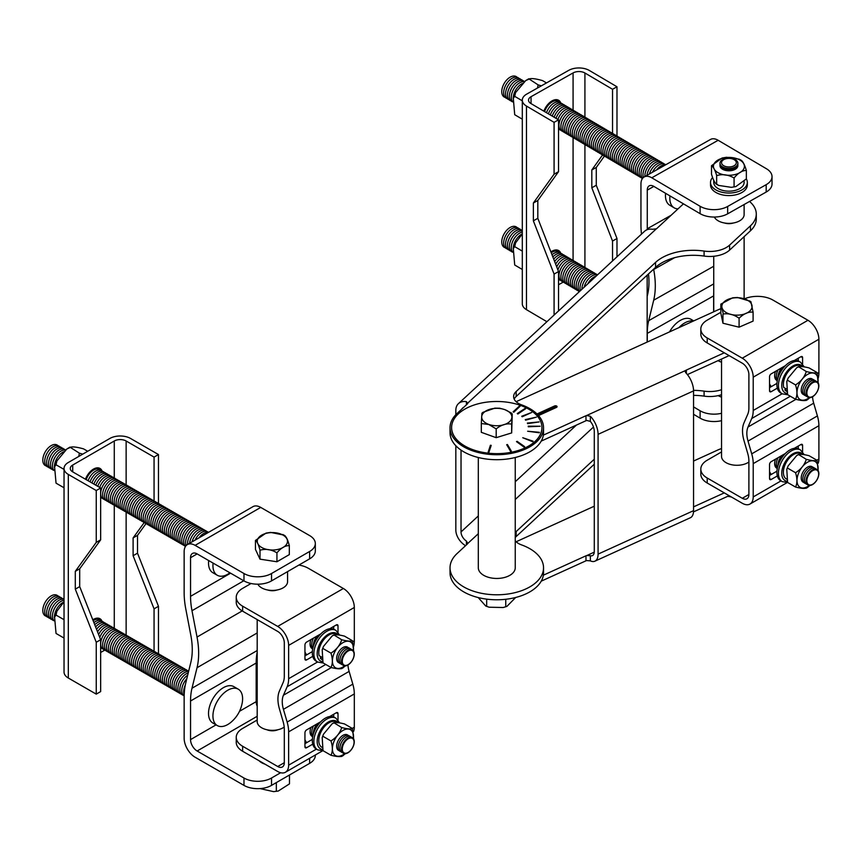 <?xml version="1.0" encoding="UTF-8"?>
<svg xmlns="http://www.w3.org/2000/svg" width="862" height="862" viewBox="0 0 862 862"><rect width="100%" height="100%" fill="white"/><g stroke="black" fill="none" stroke-linecap="round" stroke-linejoin="round"><path stroke-width="1.29" d="M504.766 409.633A15.107 8.717 180 0 1 509.593 421.647A15.107 8.717 180 0 1 488.786 424.427A15.107 8.717 180 0 1 483.959 412.424A15.107 8.717 180 0 1 504.766 409.633M496.189 428.888L488.743 424.492L481.308 423.533L481.901 413.415L482.935 412.327L494.863 408.135L499.755 408.232L504.809 409.612L511.511 413.113L512.254 414.019L511.662 424.126C506.479 423.199 501.318 424.794 496.189 428.888L496.189 437.68L481.308 432.325L481.308 423.533M472.882 449.684A45.158 26.075 -0 0 0 518.698 450.363A45.158 26.075 -0 0 0 541.939 427.563A45.158 26.075 -0 0 0 520.67 405.442A45.158 26.075 -0 0 0 474.865 404.763A45.158 26.075 -0 0 0 451.613 427.563A45.158 26.075 -0 0 0 472.882 449.684M451.613 427.638A45.158 26.075 -0 0 0 451.613 427.724A45.158 26.075 -0 0 0 472.882 449.845A45.158 26.075 -0 0 0 518.698 450.524A45.158 26.075 -0 0 0 541.939 427.724A45.158 26.075 -0 0 0 541.939 427.638M515.681 597.474L506.888 606.406L503.214 607.516L489.11 607.214L485.737 606.029L478.227 597.56M478.313 457.517L478.313 567.789A18.468 10.667 -0 0 0 487.008 576.84A18.468 10.667 -0 0 0 505.735 577.12A18.468 10.667 -0 0 0 515.25 567.789L515.25 457.517M491.178 445.482L488.926 452.227L488.161 452.141L490.413 445.245L491.178 445.482M506.694 444.695L507.427 444.544L511.295 451.031L510.563 451.343L506.694 444.695L510.563 451.343M516.489 441.624L517.092 441.333L524.635 446.635L524.031 447.087L516.489 441.624L524.031 447.087M522.76 437.734L533.061 441.182L532.63 441.71L522.76 437.734L532.63 441.71M512.254 414.019L511.662 432.918L496.189 437.68M527.587 423.641L539.159 421.927L527.587 423.641L527.404 423.048L539.159 421.927M525.604 420.171L536.401 417.143L525.604 420.171L525.281 419.6L536.401 417.143M539.418 432.315L527.619 431.237L539.418 432.315M522.189 416.766L531.671 412.478L521.725 416.249L522.189 416.766L531.671 412.478M513.795 412.23L520.088 406.25L519.42 406.013L513.138 411.831L513.795 412.23L513.138 411.831M517.857 414.008L525.691 408.696L525.098 408.394L517.275 413.555L517.857 414.008L517.275 413.555M528.298 426.787L540.162 426.248L528.255 426.173L528.298 426.787L540.162 426.248M749.531 201.46A38.499 22.229 -0 0 1 756.286 214.045A38.499 22.229 -0 0 1 750.457 225.801L729.597 245.12A23.382 13.501 -0 0 1 704.092 251.068A44.49 25.688 -0 0 0 655.562 262.404L516.166 391.488A16.755 9.676 -0 0 0 513.623 396.606A16.755 9.676 -0 0 0 521.51 404.817A46.753 26.991 -0 0 1 543.534 427.724A46.753 26.991 -0 0 1 496.781 454.716A46.753 26.991 -0 0 1 450.029 427.724A46.753 26.991 -0 0 1 457.108 413.437L467.409 403.901A3.114 1.799 -0 0 0 467.732 403.491L466.417 401.66A15.484 10.732 -132.8 0 0 458.455 403.621L644.593 231.253A15.484 10.732 47.2 0 1 652.556 229.292L656.348 228.818A3.114 1.799 -0 0 0 656.844 228.473L683.447 203.841M724.511 222.999A9.159 5.291 -0 0 0 733.346 222.999M515.25 540.83A16.755 9.676 -0 0 0 521.51 544.881A46.753 26.991 -0 0 1 543.534 567.789A46.753 26.991 -0 0 1 496.781 594.791A46.753 26.991 -0 0 1 450.029 567.789A46.753 26.991 -0 0 1 457.108 553.512L467.409 543.965A3.114 1.799 -0 0 0 467.797 543.437L467.883 543.006M594.284 459.209L516.166 531.563A16.755 9.676 -0 0 0 515.25 532.522M721.537 389.71A23.382 13.501 -0 0 1 704.092 391.143A44.49 25.688 -0 0 0 693.544 390.378M756.286 214.045L756.286 219.034A38.499 22.229 180 0 1 750.457 230.79L729.597 250.109A23.382 13.501 180 0 1 704.092 256.068A44.49 25.688 180 0 0 655.562 267.392L516.166 396.488A16.755 9.676 180 0 0 514.194 399.106M543.534 427.724L543.534 432.713A46.753 26.991 180 0 1 496.781 459.705A46.753 26.991 180 0 1 450.029 432.713L450.029 427.724M656.348 228.818L467.883 402.942M721.537 394.699A23.382 13.501 180 0 1 704.092 396.132A44.49 25.688 180 0 0 693.554 395.367M515.25 537.522A16.755 9.676 180 0 1 516.166 536.552L594.284 464.209M543.534 567.789L543.534 572.788A46.753 26.991 180 0 1 496.781 599.78A46.753 26.991 180 0 1 450.029 572.788L450.029 567.789M458.455 403.621A15.484 10.732 -132.8 0 0 455.836 410.258L455.836 414.687M455.836 445.751L455.836 530.033A15.484 10.732 -132.8 0 0 465.523 545.711M647.157 275.172L647.157 342.074M478.313 533.707L467.797 543.437L466.417 541.088A9.31 6.454 47.2 0 1 461.03 531.94L478.313 515.939M461.03 450.115L461.03 531.94M461.773 409.116A9.31 6.454 47.2 0 1 462.603 408.082A9.31 6.454 47.2 0 1 463.691 407.338M505.757 599.273L505.757 606.385M486.674 599.144L486.674 606.008M511.662 432.918L511.662 424.126M527.619 431.237L539.267 432.756M513.795 412.068L520.088 406.25M517.857 413.857L525.691 408.696M524.635 446.635L524.031 446.925M511.295 451.031L510.563 451.182M491.178 445.331L488.926 452.227M488.926 452.065L488.161 451.979M555.721 407.51L538.244 415.247M725.104 311.839A15.107 8.717 180 0 1 727.614 299.588A15.107 8.717 180 0 1 748.83 301.043A15.107 8.717 180 0 1 746.309 313.294A15.107 8.717 180 0 1 725.104 311.839M720.837 304.221L720.837 313.165L722.949 323.218L739.09 327.183L753.097 321.095L753.097 312.152C748.41 311.667 743.734 313.693 739.09 318.229C733.961 314.608 728.724 313.197 723.369 313.994L720.869 304.114L732.657 297.81L737.484 297.487L750.069 301.194M748.895 462.021A15.43 8.911 180 0 1 724.845 461.892A15.43 8.911 180 0 1 721.537 456.375L721.537 359.055M739.09 327.183L739.09 318.229M722.949 323.218L722.949 314.264M750.974 302.099L753.097 312.152M543.34 435.138L585.977 415.732L585.977 420.731A3.114 1.799 180 0 1 586.839 420.451L590.351 421.421A9.31 4.709 65.5 0 1 594.284 431.517L594.284 551.389A9.31 4.709 65.5 0 1 592.377 555.634A9.31 4.709 65.5 0 1 590.351 555.71L586.839 555.527A3.114 1.799 -0 0 0 585.977 555.807L585.977 560.806A3.114 1.799 180 0 1 586.645 560.569L590.351 560.86A15.484 7.823 -114.5 0 0 594.899 561.184A15.484 7.823 -114.5 0 0 598.077 554.115L693.554 510.67A15.484 7.823 65.5 0 1 690.376 517.739L594.899 561.184M585.977 420.731L541.228 441.096M687.402 374.582L729.123 355.607M693.554 390.895L598.077 434.34A15.484 7.823 -114.5 0 0 590.351 416.281L586.645 415.506L685.807 370.391L685.161 371.511L685.829 372.837A15.484 7.823 65.5 0 1 693.554 390.895L693.554 510.67M685.807 370.391A3.114 1.799 180 0 1 686.357 370.067L686.357 373.375M724.285 352.806L686.357 370.067M720.837 308.725A31.172 17.994 -0 0 0 717.669 309.997L516.122 401.692M586.645 415.506A3.114 1.799 -0 0 0 585.977 415.732M585.977 560.806L541.228 581.16M693.501 511.877L729.123 495.672M598.077 434.34L598.077 554.115M724.285 492.881L693.554 506.867M721.537 448.563A31.172 17.994 -0 0 0 717.669 450.061L693.554 461.041M516.122 541.767L594.284 506.199M543.34 575.202L585.977 555.807M731.558 497.072L727.959 496.2M344.681 753.668A14.934 8.62 -60 0 1 342.968 754.821A14.934 8.62 -60 0 1 332.409 748.722A14.934 8.62 -60 0 1 342.968 730.437A14.934 8.62 -60 0 1 353.388 738.583M341.718 756.222C339.962 756.965 336.385 756.642 330.965 755.263C332.797 751.556 332.797 746.783 330.965 740.943C336.374 737.549 339.962 733.088 341.718 727.571C347.117 728.95 350.705 729.274 352.461 728.53L353.646 738.993M339.283 750.673A8.932 5.161 -60 0 1 336.956 743.863A8.932 5.161 -60 0 1 342.968 735.329A8.932 5.161 -60 0 1 348.097 735.405M340.996 751.696A8.997 5.194 -60 0 1 338.518 744.897A8.997 5.194 -60 0 1 344.595 736.213A8.997 5.194 -60 0 1 349.843 736.374M342.645 752.655A8.997 5.194 -60 0 1 340.167 745.856A8.997 5.194 -60 0 1 346.244 737.172A8.997 5.194 -60 0 1 351.491 737.333M347.903 752.817A8.997 5.194 -60 0 1 341.535 749.143A8.997 5.194 -60 0 1 347.903 738.12A8.997 5.194 -60 0 1 354.26 741.794A8.997 5.194 -60 0 1 347.903 752.817M348.173 752.451A8.351 4.816 -60 0 1 342.268 749.035A8.351 4.816 -60 0 1 348.173 738.809A8.351 4.816 -60 0 1 354.077 742.225A8.351 4.816 -60 0 1 348.173 752.451M352.461 728.53L344.498 723.94C339.089 722.561 335.512 722.237 333.756 722.981L332.193 723.714L323.53 734.155L322.205 737.56L323.002 750.673L330.965 755.263M344.681 665.863A14.934 8.62 -60 0 1 342.968 667.016A14.934 8.62 -60 0 1 332.409 660.917A14.934 8.62 -60 0 1 342.968 642.632A14.934 8.62 -60 0 1 353.388 650.778M341.718 668.427C339.962 669.16 336.385 668.837 330.965 667.468C332.797 663.762 332.797 658.977 330.965 653.137C336.374 649.743 339.962 645.282 341.718 639.776C347.117 641.145 350.705 641.468 352.461 640.735L353.646 651.187M339.283 662.878A8.932 5.161 -60 0 1 336.956 656.057A8.932 5.161 -60 0 1 342.968 647.524A8.932 5.161 -60 0 1 348.097 647.599M340.996 663.902A8.997 5.194 -60 0 1 338.518 657.092A8.997 5.194 -60 0 1 344.595 648.407A8.997 5.194 -60 0 1 349.843 648.58M342.645 664.85A8.997 5.194 -60 0 1 340.167 658.051A8.997 5.194 -60 0 1 346.244 649.366A8.997 5.194 -60 0 1 351.491 649.528M347.903 665.022A8.997 5.194 -60 0 1 341.535 661.348A8.997 5.194 -60 0 1 347.903 650.325A8.997 5.194 -60 0 1 354.26 653.999A8.997 5.194 -60 0 1 347.903 665.022M348.173 664.645A8.351 4.816 -60 0 1 342.268 661.24A8.351 4.816 -60 0 1 348.173 651.004A8.351 4.816 -60 0 1 354.077 654.42A8.351 4.816 -60 0 1 348.173 664.645M352.461 640.735L344.498 636.134C339.089 634.755 335.512 634.443 333.756 635.175L332.193 635.919L323.53 646.349L322.205 649.754L323.002 662.867L330.965 667.468M337.645 634.917L336.363 634.184A14.568 8.415 120 0 0 329.079 634.906A14.568 8.415 120 0 0 319.145 655.68L321.806 657.221M325.233 630.413A18.274 10.549 120 0 0 313.305 646.522A18.274 10.549 120 0 0 316.106 661.154L317.647 662.048A18.274 10.549 -60 0 1 314.845 647.405A18.274 10.549 -60 0 1 326.784 631.307A18.274 10.549 -60 0 1 335.921 630.402L334.37 629.508A18.274 10.549 120 0 0 325.233 630.413M337.645 722.722L336.363 721.99A14.568 8.415 120 0 0 329.079 722.712A14.568 8.415 120 0 0 319.565 735.555A14.568 8.415 120 0 0 321.795 747.225L321.989 747.332M325.233 718.218A18.274 10.549 120 0 0 313.305 734.316A18.274 10.549 120 0 0 316.106 748.959L317.647 749.854A18.274 10.549 -60 0 1 314.845 735.211A18.274 10.549 -60 0 1 326.784 719.102A18.274 10.549 -60 0 1 335.921 718.208L334.37 717.313A18.274 10.549 120 0 0 325.233 718.218M311.247 734.521A8.997 5.194 -60 0 1 310.46 734.241M312.895 735.48A8.997 5.194 -60 0 1 310.137 730.707M312.971 735.555A8.997 5.194 -60 0 1 313.531 725.901M313.477 733.745A8.997 5.194 -60 0 1 317.776 723.444M311.247 646.716A8.997 5.194 -60 0 1 310.46 646.435M312.895 647.674A8.997 5.194 -60 0 1 310.137 642.901M312.971 647.75A8.997 5.194 -60 0 1 313.531 638.096M313.477 645.95A8.997 5.194 -60 0 1 317.776 635.65M312.356 651.597L306.786 654.808A18.274 10.549 -60 0 1 304.943 651.866M312.356 739.391L306.786 742.613A18.274 10.549 -60 0 1 304.943 739.661M266.929 729.758A9.159 5.291 -0 0 0 277.844 729.758M267.823 590.028A9.159 5.291 -0 0 0 276.939 590.028M251.047 583.509L242.631 588.369A21.819 12.596 -0 0 0 236.242 597.269A21.819 12.596 -0 0 0 242.631 606.18L242.631 611.18L277.726 631.437A9.31 5.377 60 0 1 284.309 642.847L284.309 676.207A23.102 13.339 60 0 1 283.124 682.564L279.428 691.044A29.222 16.874 -120 0 0 279.428 708.876L283.124 721.623A23.102 13.339 60 0 1 284.309 729.36L284.309 762.708A9.31 5.377 60 0 1 282.38 766.975A9.31 5.377 60 0 1 277.726 766.512L242.631 746.255L242.631 751.244L277.683 771.49A15.484 8.943 -120 0 0 285.43 772.255A15.484 8.943 -120 0 0 288.641 765.165L288.641 731.849A29.222 16.874 -120 0 0 287.143 722.076L283.436 709.329A23.102 13.339 60 0 1 283.436 695.225L287.143 686.755A29.222 16.874 -120 0 0 288.641 678.696L288.641 645.39A15.484 8.943 -120 0 0 277.683 626.415L343.367 588.498A15.484 8.943 60 0 1 354.314 607.473L354.314 640.778A29.222 16.874 60 0 1 353.657 646.381M333.68 626.458L333.68 629.163M306.786 654.808L304.943 655.874M333.68 714.264L333.68 716.968M306.786 742.613L304.943 743.669M312.744 656.359L306.603 659.915A2.338 1.347 -60 0 1 305.428 660.023A2.338 1.347 -60 0 1 304.943 658.956L304.943 644.959A2.338 1.347 -60 0 1 306.603 642.093L320.761 633.915M329.715 628.754L336.352 624.918A2.338 1.347 -60 0 1 337.527 624.799A2.338 1.347 -60 0 1 338.012 625.877L338.012 632.158M298.909 565.063A21.819 12.596 -0 0 1 308.305 568.263L343.367 588.498M347.968 664.979A23.102 13.339 -120 0 0 349.121 671.401L352.817 684.148A29.222 16.874 60 0 1 354.314 693.932L354.314 727.248A15.484 8.943 60 0 1 353.452 731.676M242.631 751.244A21.819 12.596 180 0 1 236.242 742.333L236.242 737.344A21.819 12.596 -0 0 0 242.631 746.255M242.631 606.18L277.683 626.415M236.242 737.344A21.819 12.596 -0 0 1 242.631 728.433L257.188 720.029M312.744 744.165L306.603 747.71A2.338 1.347 -60 0 1 305.428 747.828A2.338 1.347 -60 0 1 304.943 746.761L304.943 732.765A2.338 1.347 -60 0 1 306.603 729.898L320.761 721.72M329.715 716.559L336.352 712.723A2.338 1.347 -60 0 1 337.527 712.605A2.338 1.347 -60 0 1 338.012 713.671L338.012 719.964M242.631 611.18A21.819 12.596 180 0 1 236.242 602.269L236.242 597.269M312.723 736.654A10.01 5.786 -60 0 1 312.141 736.396A10.01 5.786 -60 0 1 310.934 727.399M311.732 734.963A10.01 5.786 -60 0 1 310.826 735.049M312.723 648.849A10.01 5.786 -60 0 1 312.141 648.59A10.01 5.786 -60 0 1 310.934 639.593M311.732 647.157A10.01 5.786 -60 0 1 310.826 647.243M321.192 656.866L320.265 658.051A14.568 8.415 120 0 0 321.795 659.419L321.989 659.538M321.925 659.01L320.265 658.051M332.193 635.919L333.896 634.917L341.718 639.776M345.382 665.873L342.537 668.115M330.965 653.137L323.002 648.536M332.193 723.714L333.896 722.722L341.718 727.571M345.382 753.679L342.537 755.92M330.965 740.943L323.002 736.342M257.188 619.584L257.188 721.569A15.193 8.771 -0 0 0 261.649 727.776A15.193 8.771 -0 0 0 284.201 727.086M289.481 783.817L289.481 775.369M260.087 788.601L273.61 791.639L278.264 791.047L289.427 783.914M276.336 782.61L276.336 790.831M271.53 785.379A19.481 11.249 180 0 1 243.978 785.39L243.978 778.02A19.481 11.249 -0 0 0 271.53 777.998L271.53 785.379L309.63 763.355L309.63 758.28M243.978 785.39L195.114 757.224A15.484 8.954 -120 0 1 184.145 738.26L184.145 697.293A77.925 45.029 -120 0 1 185.783 682.887L190.825 662.382A68.885 39.803 60 0 0 190.825 635.251L185.783 608.928A77.925 45.029 -120 0 1 184.145 592.647L184.145 551.68A15.484 8.954 -120 0 1 187.356 544.59L252.986 506.64A15.484 8.954 60 0 1 260.733 507.406L195.114 545.355A15.484 8.954 -120 0 0 187.356 544.59M315.33 754.993L315.33 755.403A19.481 11.249 180 0 1 309.63 763.355M315.33 543.534L315.33 550.915A19.481 11.249 180 0 1 309.63 558.856L309.63 551.475A19.481 11.249 -0 0 0 315.33 543.534A19.481 11.249 -0 0 0 309.609 535.571L260.733 507.406M257.188 652.211A68.885 39.803 -120 0 0 256.176 663.04L256.176 701.657A9.31 5.377 -120 0 0 257.188 706.29M243.978 778.02L197.139 751.007A9.31 5.377 60 0 1 190.545 739.607L190.545 700.989A68.885 39.803 60 0 1 191.989 688.242L197.032 667.738A77.925 45.029 -120 0 0 197.032 637.05L191.989 610.727A68.885 39.803 60 0 1 190.545 596.332L190.545 557.703A9.31 5.377 60 0 1 192.474 553.447A9.31 5.377 60 0 1 197.139 553.9L243.978 580.902L243.978 573.521L195.114 545.355M280.656 772.729L271.53 777.998M259.096 760.758A15.193 8.771 -0 0 0 261.649 762.708A15.193 8.771 -0 0 0 265.011 764.163M309.63 558.856L271.53 580.891A19.481 11.249 180 0 1 243.978 580.902M287.574 571.614L287.574 581.656A15.193 8.771 180 0 1 278.2 589.759A15.193 8.771 180 0 1 261.649 587.862A15.193 8.771 180 0 1 257.835 584.188M238.257 689.18L233.85 686.637A21 12.111 120 0 0 223.366 687.682A21 12.111 120 0 0 209.649 706.193A21 12.111 120 0 0 212.871 723.024L217.289 725.567A21 12.111 120 0 0 227.773 724.522A21 12.111 120 0 0 231.135 722.13C237.072 717.001 240.767 710.59 242.222 702.886A21 12.111 120 0 0 238.257 689.18A21 12.111 120 0 0 227.773 690.225A21 12.111 120 0 0 214.067 708.736A21 12.111 120 0 0 217.289 725.567M208.679 560.559A21 12.111 120 0 0 212.871 572.724L217.289 575.266A21 12.111 120 0 0 227.773 574.221A21 12.111 120 0 0 229.928 572.799M213.086 563.101A21 12.111 120 0 0 212.936 565.655A21 12.111 120 0 0 217.289 575.266M309.63 551.475L271.53 573.51L271.53 580.891M243.978 573.521A19.481 11.249 -0 0 0 271.53 573.51M208.345 532.447A11.842 6.831 120 0 0 203.647 533.503A11.842 6.831 120 0 0 198.95 537.888M208.432 532.404A11.842 6.831 120 0 0 201.719 532.382A11.842 6.831 120 0 0 195.006 540.172M206.589 531.38A11.842 6.831 120 0 0 199.79 531.272A11.842 6.831 120 0 0 192 541.907M204.66 530.27A11.842 6.831 120 0 0 197.861 530.162A11.842 6.831 120 0 0 189.565 543.308M202.732 529.149A11.842 6.831 120 0 0 195.922 529.052A11.842 6.831 120 0 0 187.593 544.45M200.803 528.04A11.842 6.831 120 0 0 193.993 527.932A11.842 6.831 120 0 0 186.16 545.538M198.863 526.93A11.842 6.831 120 0 0 192.064 526.822A11.842 6.831 120 0 0 184.522 536.67A11.842 6.831 120 0 0 185.535 546.325M196.935 525.809A11.842 6.831 120 0 0 190.136 525.712A11.842 6.831 120 0 0 182.173 537.037A11.842 6.831 120 0 0 185.265 546.066M195.006 524.699A11.842 6.831 120 0 0 188.207 524.602A11.842 6.831 120 0 0 180.233 535.927A11.842 6.831 120 0 0 183.337 544.946M193.077 523.59A11.842 6.831 120 0 0 186.278 523.482A11.842 6.831 120 0 0 178.305 534.806A11.842 6.831 120 0 0 181.408 543.836M191.148 522.48A11.842 6.831 120 0 0 184.349 522.372A11.842 6.831 120 0 0 176.376 533.697A11.842 6.831 120 0 0 179.479 542.726M189.22 521.359A11.842 6.831 120 0 0 182.421 521.262A11.842 6.831 120 0 0 174.447 532.587A11.842 6.831 120 0 0 177.55 541.616M187.291 520.249A11.842 6.831 120 0 0 180.492 520.152A11.842 6.831 120 0 0 172.519 531.466A11.842 6.831 120 0 0 175.611 540.496M185.362 519.139A11.842 6.831 120 0 0 178.553 519.032A11.842 6.831 120 0 0 170.59 530.356A11.842 6.831 120 0 0 173.682 539.386M183.423 518.03A11.842 6.831 120 0 0 176.624 517.922A11.842 6.831 120 0 0 168.661 529.246A11.842 6.831 120 0 0 171.754 538.276M181.494 516.909A11.842 6.831 120 0 0 174.695 516.812A11.842 6.831 120 0 0 166.732 528.137A11.842 6.831 120 0 0 169.825 537.166M179.565 515.799A11.842 6.831 120 0 0 172.766 515.702A11.842 6.831 120 0 0 164.804 527.016A11.842 6.831 120 0 0 167.896 536.045M177.637 514.689A11.842 6.831 120 0 0 170.838 514.582A11.842 6.831 120 0 0 162.864 525.906A11.842 6.831 120 0 0 165.967 534.936M175.708 513.58A11.842 6.831 120 0 0 168.909 513.472A11.842 6.831 120 0 0 160.935 524.796A11.842 6.831 120 0 0 164.039 533.826M173.779 512.459A11.842 6.831 120 0 0 166.98 512.362A11.842 6.831 120 0 0 159.007 523.687A11.842 6.831 120 0 0 162.11 532.716M171.85 511.349A11.842 6.831 120 0 0 165.051 511.252A11.842 6.831 120 0 0 157.078 522.566A11.842 6.831 120 0 0 160.17 531.595M169.922 510.239A11.842 6.831 120 0 0 163.112 510.132A11.842 6.831 120 0 0 155.149 521.456A11.842 6.831 120 0 0 158.242 530.486M167.982 509.13A11.842 6.831 120 0 0 161.183 509.022A11.842 6.831 120 0 0 153.22 520.346A11.842 6.831 120 0 0 156.313 529.376M166.054 508.009A11.842 6.831 120 0 0 159.255 507.912A11.842 6.831 120 0 0 151.292 519.236A11.842 6.831 120 0 0 154.384 528.266M164.125 506.899A11.842 6.831 120 0 0 157.326 506.802A11.842 6.831 120 0 0 149.363 518.116A11.842 6.831 120 0 0 152.455 527.145M162.196 505.789A11.842 6.831 120 0 0 155.397 505.682A11.842 6.831 120 0 0 147.424 517.006A11.842 6.831 120 0 0 150.527 526.035M160.267 504.679A11.842 6.831 120 0 0 153.468 504.572A11.842 6.831 120 0 0 145.495 515.896A11.842 6.831 120 0 0 148.598 524.926M158.339 503.559A11.842 6.831 120 0 0 151.54 503.462A11.842 6.831 120 0 0 143.566 514.786A11.842 6.831 120 0 0 146.669 523.816M156.41 502.449A11.842 6.831 120 0 0 149.611 502.352A11.842 6.831 120 0 0 141.637 513.666A11.842 6.831 120 0 0 144.73 522.695M154.481 501.339A11.842 6.831 120 0 0 147.671 501.231A11.842 6.831 120 0 0 139.709 512.556A11.842 6.831 120 0 0 142.801 521.585M152.552 500.229A11.842 6.831 120 0 0 145.743 500.122A11.842 6.831 120 0 0 137.78 511.446A11.842 6.831 120 0 0 140.872 520.476M150.613 499.109A11.842 6.831 120 0 0 143.814 499.012A11.842 6.831 120 0 0 135.851 510.336A11.842 6.831 120 0 0 138.944 519.366M148.684 497.999A11.842 6.831 120 0 0 141.885 497.902A11.842 6.831 120 0 0 133.922 509.216A11.842 6.831 120 0 0 137.015 518.245M146.755 496.889A11.842 6.831 120 0 0 139.956 496.781A11.842 6.831 120 0 0 131.983 508.106A11.842 6.831 120 0 0 135.086 517.135M144.827 495.779A11.842 6.831 120 0 0 138.028 495.672A11.842 6.831 120 0 0 130.054 506.996A11.842 6.831 120 0 0 133.157 516.026M142.898 494.659A11.842 6.831 120 0 0 136.099 494.562A11.842 6.831 120 0 0 128.126 505.886A11.842 6.831 120 0 0 131.229 514.916M140.969 493.549A11.842 6.831 120 0 0 134.17 493.452A11.842 6.831 120 0 0 126.197 504.766A11.842 6.831 120 0 0 129.3 513.795M139.041 492.439A11.842 6.831 120 0 0 132.231 492.331A11.842 6.831 120 0 0 124.268 503.656A11.842 6.831 120 0 0 127.36 512.685M137.112 491.329A11.842 6.831 120 0 0 130.302 491.221A11.842 6.831 120 0 0 122.339 502.546A11.842 6.831 120 0 0 125.432 511.575M135.172 490.209A11.842 6.831 120 0 0 128.373 490.112A11.842 6.831 120 0 0 120.411 501.436A11.842 6.831 120 0 0 123.503 510.466M133.244 489.099A11.842 6.831 120 0 0 126.445 489.002A11.842 6.831 120 0 0 118.482 500.316A11.842 6.831 120 0 0 121.574 509.345M131.315 487.989A11.842 6.831 120 0 0 124.516 487.881A11.842 6.831 120 0 0 116.542 499.206A11.842 6.831 120 0 0 119.646 508.235M129.386 486.879A11.842 6.831 120 0 0 122.587 486.771A11.842 6.831 120 0 0 114.614 498.096A11.842 6.831 120 0 0 117.717 507.125M127.457 485.759A11.842 6.831 120 0 0 120.658 485.662A11.842 6.831 120 0 0 112.685 496.986A11.842 6.831 120 0 0 115.788 506.016M125.529 484.649A11.842 6.831 120 0 0 118.73 484.552A11.842 6.831 120 0 0 110.756 495.865A11.842 6.831 120 0 0 113.859 504.895M123.6 483.539A11.842 6.831 120 0 0 116.801 483.431A11.842 6.831 120 0 0 108.827 494.756A11.842 6.831 120 0 0 111.92 503.785M121.671 482.429A11.842 6.831 120 0 0 114.861 482.321A11.842 6.831 120 0 0 106.899 493.646A11.842 6.831 120 0 0 109.991 502.675M119.732 481.308A11.842 6.831 120 0 0 112.933 481.212A11.842 6.831 120 0 0 104.97 492.536A11.842 6.831 120 0 0 108.062 501.565M117.803 480.199A11.842 6.831 120 0 0 111.004 480.102A11.842 6.831 120 0 0 103.041 491.415A11.842 6.831 120 0 0 106.134 500.445M115.874 479.089A11.842 6.831 120 0 0 109.075 478.981A11.842 6.831 120 0 0 101.113 490.306A11.842 6.831 120 0 0 104.205 499.335M113.946 477.979A11.842 6.831 120 0 0 107.147 477.871A11.842 6.831 120 0 0 99.701 487.429M100.649 497.396A11.842 6.831 120 0 0 102.276 498.225M112.017 476.858A11.842 6.831 120 0 0 105.218 476.761A11.842 6.831 120 0 0 97.772 486.319M110.088 475.749A11.842 6.831 120 0 0 103.289 475.652A11.842 6.831 120 0 0 95.844 485.209M108.159 474.639A11.842 6.831 120 0 0 101.36 474.531A11.842 6.831 120 0 0 93.915 484.099M106.231 473.529A11.842 6.831 120 0 0 99.421 473.421A11.842 6.831 120 0 0 91.975 482.979M104.302 472.408A11.842 6.831 120 0 0 97.492 472.311A11.842 6.831 120 0 0 90.047 481.869M102.362 471.298A11.842 6.831 120 0 0 95.563 471.202A11.842 6.831 120 0 0 88.118 480.759M100.434 470.189A11.842 6.831 120 0 0 93.635 470.081A11.842 6.831 120 0 0 86.189 479.649M97.384 467.829A12.973 7.489 -60 0 1 97.643 468.4M85.457 479.229A12.973 7.489 -60 0 1 93.495 469.079A12.973 7.489 -60 0 1 99.981 468.432A12.973 7.489 -60 0 1 102.104 471.051M185.308 684.999A11.842 6.831 120 0 0 184.199 694.632M186.795 678.739A11.842 6.831 120 0 0 184.166 695.903M187.657 675.226A11.842 6.831 120 0 0 180.158 686.561A11.842 6.831 120 0 0 183.337 695.246M188.228 672.92A11.842 6.831 120 0 0 186.278 673.782A11.842 6.831 120 0 0 178.305 685.107A11.842 6.831 120 0 0 181.408 694.136M188.562 671.552A11.842 6.831 120 0 0 184.349 672.672A11.842 6.831 120 0 0 176.376 683.997A11.842 6.831 120 0 0 179.479 693.016M188.659 671.175A11.842 6.831 120 0 0 182.421 671.552A11.842 6.831 120 0 0 174.447 682.876A11.842 6.831 120 0 0 177.55 691.906M187.291 670.55A11.842 6.831 120 0 0 180.492 670.442A11.842 6.831 120 0 0 172.519 681.767A11.842 6.831 120 0 0 175.611 690.796M185.362 669.44A11.842 6.831 120 0 0 178.553 669.332A11.842 6.831 120 0 0 170.59 680.657A11.842 6.831 120 0 0 173.682 689.686M183.423 668.319A11.842 6.831 120 0 0 176.624 668.222A11.842 6.831 120 0 0 168.661 679.547A11.842 6.831 120 0 0 171.754 688.566M181.494 667.21A11.842 6.831 120 0 0 174.695 667.102A11.842 6.831 120 0 0 166.732 678.426A11.842 6.831 120 0 0 169.825 687.456M179.565 666.1A11.842 6.831 120 0 0 172.766 665.992A11.842 6.831 120 0 0 164.804 677.317A11.842 6.831 120 0 0 167.896 686.346M177.637 664.979A11.842 6.831 120 0 0 170.838 664.882A11.842 6.831 120 0 0 162.864 676.207A11.842 6.831 120 0 0 165.967 685.236M175.708 663.869A11.842 6.831 120 0 0 168.909 663.772A11.842 6.831 120 0 0 160.935 675.097A11.842 6.831 120 0 0 164.039 684.116M173.779 662.759A11.842 6.831 120 0 0 166.98 662.652A11.842 6.831 120 0 0 159.007 673.976A11.842 6.831 120 0 0 162.11 683.006M171.85 661.65A11.842 6.831 120 0 0 165.051 661.542A11.842 6.831 120 0 0 157.078 672.866A11.842 6.831 120 0 0 160.17 681.896M169.922 660.529A11.842 6.831 120 0 0 163.112 660.432A11.842 6.831 120 0 0 155.149 671.757A11.842 6.831 120 0 0 158.242 680.786M167.982 659.419A11.842 6.831 120 0 0 161.183 659.322A11.842 6.831 120 0 0 153.22 670.636A11.842 6.831 120 0 0 156.313 679.665M166.054 658.309A11.842 6.831 120 0 0 159.255 658.202A11.842 6.831 120 0 0 151.292 669.526A11.842 6.831 120 0 0 154.384 678.556M164.125 657.2A11.842 6.831 120 0 0 157.326 657.092A11.842 6.831 120 0 0 149.363 668.416A11.842 6.831 120 0 0 152.455 677.446M162.196 656.079A11.842 6.831 120 0 0 155.397 655.982A11.842 6.831 120 0 0 147.424 667.307A11.842 6.831 120 0 0 150.527 676.336M160.267 654.969A11.842 6.831 120 0 0 153.468 654.872A11.842 6.831 120 0 0 145.495 666.186A11.842 6.831 120 0 0 148.598 675.215M158.339 653.859A11.842 6.831 120 0 0 151.54 653.752A11.842 6.831 120 0 0 143.566 665.076A11.842 6.831 120 0 0 146.669 674.106M156.41 652.749A11.842 6.831 120 0 0 149.611 652.642A11.842 6.831 120 0 0 141.637 663.966A11.842 6.831 120 0 0 144.73 672.996M154.481 651.629A11.842 6.831 120 0 0 147.671 651.532A11.842 6.831 120 0 0 139.709 662.856A11.842 6.831 120 0 0 142.801 671.886M152.552 650.519A11.842 6.831 120 0 0 145.743 650.422A11.842 6.831 120 0 0 137.78 661.736A11.842 6.831 120 0 0 140.872 670.765M150.613 649.409A11.842 6.831 120 0 0 143.814 649.301A11.842 6.831 120 0 0 135.851 660.626A11.842 6.831 120 0 0 138.944 669.655M148.684 648.299A11.842 6.831 120 0 0 141.885 648.192A11.842 6.831 120 0 0 133.922 659.516A11.842 6.831 120 0 0 137.015 668.546M146.755 647.179A11.842 6.831 120 0 0 139.956 647.082A11.842 6.831 120 0 0 131.983 658.406A11.842 6.831 120 0 0 135.086 667.436M144.827 646.069A11.842 6.831 120 0 0 138.028 645.972A11.842 6.831 120 0 0 130.054 657.286A11.842 6.831 120 0 0 133.157 666.315M142.898 644.959A11.842 6.831 120 0 0 136.099 644.851A11.842 6.831 120 0 0 128.126 656.176A11.842 6.831 120 0 0 131.229 665.205M140.969 643.849A11.842 6.831 120 0 0 134.17 643.742A11.842 6.831 120 0 0 126.197 655.066A11.842 6.831 120 0 0 129.3 664.096M139.041 642.729A11.842 6.831 120 0 0 132.231 642.632A11.842 6.831 120 0 0 124.268 653.956A11.842 6.831 120 0 0 127.36 662.986M137.112 641.619A11.842 6.831 120 0 0 130.302 641.522A11.842 6.831 120 0 0 122.339 652.836A11.842 6.831 120 0 0 125.432 661.865M135.172 640.509A11.842 6.831 120 0 0 128.373 640.401A11.842 6.831 120 0 0 120.411 651.726A11.842 6.831 120 0 0 123.503 660.755M133.244 639.399A11.842 6.831 120 0 0 126.445 639.292A11.842 6.831 120 0 0 118.482 650.616A11.842 6.831 120 0 0 121.574 659.645M131.315 638.279A11.842 6.831 120 0 0 124.516 638.182A11.842 6.831 120 0 0 116.542 649.506A11.842 6.831 120 0 0 119.646 658.536M129.386 637.169A11.842 6.831 120 0 0 122.587 637.072A11.842 6.831 120 0 0 114.614 648.386A11.842 6.831 120 0 0 117.717 657.415M127.457 636.059A11.842 6.831 120 0 0 120.658 635.951A11.842 6.831 120 0 0 112.685 647.276A11.842 6.831 120 0 0 115.788 656.305M125.529 634.949A11.842 6.831 120 0 0 118.73 634.841A11.842 6.831 120 0 0 110.756 646.166A11.842 6.831 120 0 0 113.859 655.195M123.6 633.829A11.842 6.831 120 0 0 116.801 633.732A11.842 6.831 120 0 0 108.827 645.056A11.842 6.831 120 0 0 111.92 654.086M121.671 632.719A11.842 6.831 120 0 0 114.861 632.622A11.842 6.831 120 0 0 106.899 643.936A11.842 6.831 120 0 0 109.991 652.965M119.732 631.609A11.842 6.831 120 0 0 112.933 631.501A11.842 6.831 120 0 0 104.97 642.826A11.842 6.831 120 0 0 108.062 651.855M117.803 630.499A11.842 6.831 120 0 0 111.004 630.391A11.842 6.831 120 0 0 103.041 641.716A11.842 6.831 120 0 0 106.134 650.745M115.874 629.379A11.842 6.831 120 0 0 109.075 629.282A11.842 6.831 120 0 0 101.113 640.606A11.842 6.831 120 0 0 104.205 649.636M113.946 628.269A11.842 6.831 120 0 0 107.147 628.172A11.842 6.831 120 0 0 99.776 637.514M100.649 647.696A11.842 6.831 120 0 0 102.276 648.515M112.017 627.159A11.842 6.831 120 0 0 105.218 627.051A11.842 6.831 120 0 0 98.624 634.583M110.088 626.049A11.842 6.831 120 0 0 103.289 625.941A11.842 6.831 120 0 0 97.557 631.878M108.159 624.928A11.842 6.831 120 0 0 101.36 624.831A11.842 6.831 120 0 0 96.555 629.346M106.231 623.819A11.842 6.831 120 0 0 99.421 623.722A11.842 6.831 120 0 0 95.617 626.976M104.302 622.709A11.842 6.831 120 0 0 97.492 622.601A11.842 6.831 120 0 0 94.745 624.734M102.362 621.599A11.842 6.831 120 0 0 95.563 621.491A11.842 6.831 120 0 0 93.915 622.644M100.434 620.478A11.842 6.831 120 0 0 93.635 620.381A11.842 6.831 120 0 0 93.139 620.683M98.505 619.369A11.842 6.831 120 0 0 96.469 618.226M98.505 469.079A11.842 6.831 120 0 0 96.469 467.937M92.794 619.81A12.973 7.489 -60 0 1 93.495 619.379A12.973 7.489 -60 0 1 99.981 618.733A12.973 7.489 -60 0 1 102.104 621.34M100.649 487.978L96.253 490.532L96.253 542.381L100.649 539.838L100.649 487.978L72.72 471.88A8.372 4.838 180 0 1 70.264 468.454A8.372 4.838 180 0 1 72.71 465.038L114.28 440.999A8.372 4.838 180 0 1 126.132 440.999L126.132 484.853M104.755 650.11L100.649 652.491M97.643 618.69A12.973 7.489 120 0 0 97.384 618.129M96.253 490.532L68.313 474.423A14.611 8.437 -0 0 1 64.036 468.454A14.611 8.437 -0 0 1 68.303 462.495L109.873 438.456A14.611 8.437 -0 0 1 130.528 438.456L158.468 454.554L154.061 457.097L126.132 440.999M158.468 503.602L158.468 454.554M154.061 457.097L154.061 500.962M146.023 523.6L137.511 535.367L137.511 553.178L158.468 606.298L154.061 608.841L154.061 651.252M158.468 653.892L158.468 606.298M96.253 542.381L75.296 571.344L75.296 589.155L96.253 642.276L96.253 694.125L68.313 678.028A14.611 8.437 180 0 1 64.036 672.058L64.036 468.454M96.253 694.125L100.649 691.583L100.649 639.723L96.253 642.276M100.649 539.838L79.703 568.791L79.703 586.613L100.649 639.723M154.061 608.841L133.104 555.731L133.104 537.91L144.234 522.534M137.511 535.367L133.104 537.91M137.511 553.178L133.104 555.731M79.703 568.791L75.296 571.344M79.703 586.613L75.296 589.155M78.787 456.44L79.369 453.164L82.752 454.145M64.036 601.784L56.881 611.255L56.041 615.091L54.586 617.084L56.041 633.451L64.036 638.063M63.766 602.064A11.842 6.831 120 0 0 62.754 602.581A11.842 6.831 120 0 0 54.414 617.828M64.036 600.351A11.842 6.831 120 0 0 60.825 601.461A11.842 6.831 120 0 0 53.358 611.104A11.842 6.831 120 0 0 54.09 620.78M64.036 599.413A11.842 6.831 120 0 0 58.896 600.351A11.842 6.831 120 0 0 50.923 611.675A11.842 6.831 120 0 0 54.026 620.705M63.766 599.349A11.842 6.831 120 0 0 56.967 599.241A11.842 6.831 120 0 0 48.994 610.565A11.842 6.831 120 0 0 52.097 619.595M61.838 598.228A11.842 6.831 120 0 0 55.039 598.131A11.842 6.831 120 0 0 47.065 609.456A11.842 6.831 120 0 0 50.168 618.485M59.909 597.118A11.842 6.831 120 0 0 53.11 597.01A11.842 6.831 120 0 0 45.136 608.335A11.842 6.831 120 0 0 48.229 617.364M57.98 596.008A11.842 6.831 120 0 0 51.17 595.901A11.842 6.831 120 0 0 43.208 607.225A11.842 6.831 120 0 0 46.3 616.255M56.041 615.091L64.036 619.692M87.719 451.268L83.56 448.876C76.061 446.796 71.471 446.387 69.8 447.647L66.848 448.994L56.881 460.965L56.041 464.79L54.586 466.795L56.041 483.162L64.036 487.763M66.848 448.994L69.951 447.141L79.369 453.164M63.766 451.763A11.842 6.831 120 0 0 62.754 452.281A11.842 6.831 120 0 0 54.414 467.527M65.458 450.104A11.842 6.831 120 0 0 60.825 451.171A11.842 6.831 120 0 0 53.358 460.804A11.842 6.831 120 0 0 54.09 470.48M65.555 450.018A11.842 6.831 120 0 0 58.896 450.061A11.842 6.831 120 0 0 50.923 461.385A11.842 6.831 120 0 0 54.026 470.404M63.766 449.048A11.842 6.831 120 0 0 56.967 448.94A11.842 6.831 120 0 0 48.994 460.265A11.842 6.831 120 0 0 52.097 469.294M61.838 447.938A11.842 6.831 120 0 0 55.039 447.831A11.842 6.831 120 0 0 47.065 459.155A11.842 6.831 120 0 0 50.168 468.185M59.909 446.818A11.842 6.831 120 0 0 53.11 446.721A11.842 6.831 120 0 0 45.136 458.045A11.842 6.831 120 0 0 48.229 467.075M57.98 445.708A11.842 6.831 120 0 0 51.17 445.611A11.842 6.831 120 0 0 43.208 456.935A11.842 6.831 120 0 0 46.3 465.954M56.041 464.79L64.036 469.402M267.651 729.898A8.965 5.172 -0 0 0 277.111 729.898M269.181 590.233A8.965 5.172 -0 0 0 275.581 590.233M289.32 545.657L289.32 554.611L276.939 561.765L260.001 559.158L255.443 549.385L255.443 540.431C256.962 541.185 258.481 544.439 260.001 550.215C265.658 548.566 271.304 549.439 276.939 552.822C281.12 547.876 285.247 545.495 289.32 545.657C287.8 539.871 286.281 536.606 284.772 535.884M260.001 559.158L260.001 550.215M283.878 535.087L270.593 532.404L266.013 533.093L255.443 540.431M283.059 535.13A15.107 8.717 180 0 1 283.07 547.467A15.107 8.717 180 0 1 261.714 547.478A15.107 8.717 180 0 1 261.692 535.14A15.107 8.717 180 0 1 283.059 535.13M276.939 561.765L276.939 552.822M809.256 485.446A14.934 8.62 -60 0 1 807.554 486.588A14.934 8.62 -60 0 1 796.994 480.5A14.934 8.62 -60 0 1 807.554 462.204A14.934 8.62 -60 0 1 817.973 470.361M806.293 488C804.548 488.743 800.96 488.42 795.551 487.041C797.382 483.334 797.382 478.561 795.551 472.721C800.96 469.316 804.537 464.866 806.293 459.349C811.702 460.728 815.28 461.041 817.036 460.308L818.221 470.76M803.869 482.451A8.932 5.161 -60 0 1 801.531 475.641A8.932 5.161 -60 0 1 807.554 467.107A8.932 5.161 -60 0 1 812.683 467.182M805.582 483.474A8.997 5.194 -60 0 1 803.093 476.675A8.997 5.194 -60 0 1 809.17 467.991A8.997 5.194 -60 0 1 814.428 468.152M807.231 484.433A8.997 5.194 -60 0 1 804.752 477.634A8.997 5.194 -60 0 1 810.83 468.95A8.997 5.194 -60 0 1 816.077 469.111M812.478 484.595A8.997 5.194 -60 0 1 806.121 480.921A8.997 5.194 -60 0 1 812.478 469.898A8.997 5.194 -60 0 1 818.846 473.572A8.997 5.194 -60 0 1 812.478 484.595M812.758 484.228A8.351 4.816 -60 0 1 806.854 480.813A8.351 4.816 -60 0 1 812.758 470.587A8.351 4.816 -60 0 1 818.663 473.992A8.351 4.816 -60 0 1 812.758 484.228M817.036 460.308L809.073 455.718C803.675 454.339 800.087 454.015 798.331 454.748L796.768 455.492L788.116 465.933L786.78 469.337L787.588 482.451L795.551 487.041M809.256 397.641A14.934 8.62 -60 0 1 807.554 398.794A14.934 8.62 -60 0 1 796.994 392.695A14.934 8.62 -60 0 1 807.554 374.41A14.934 8.62 -60 0 1 817.973 382.556M806.293 400.205C804.548 400.938 800.96 400.614 795.551 399.246C797.382 395.529 797.382 390.755 795.551 384.915C800.96 381.521 804.537 377.06 806.293 371.544C811.702 372.923 815.28 373.246 817.036 372.503L818.221 382.965M803.869 394.656A8.932 5.161 -60 0 1 801.531 387.835A8.932 5.161 -60 0 1 807.554 379.302A8.932 5.161 -60 0 1 812.683 379.377M805.582 395.68A8.997 5.194 -60 0 1 803.093 388.87A8.997 5.194 -60 0 1 809.17 380.185A8.997 5.194 -60 0 1 814.428 380.347M807.231 396.628A8.997 5.194 -60 0 1 804.752 389.829A8.997 5.194 -60 0 1 810.83 381.144A8.997 5.194 -60 0 1 816.077 381.306M812.478 396.789A8.997 5.194 -60 0 1 806.121 393.115A8.997 5.194 -60 0 1 812.478 382.092A8.997 5.194 -60 0 1 818.846 385.767A8.997 5.194 -60 0 1 812.478 396.789M812.758 396.423A8.351 4.816 -60 0 1 806.854 393.018A8.351 4.816 -60 0 1 812.758 382.782A8.351 4.816 -60 0 1 818.663 386.198A8.351 4.816 -60 0 1 812.758 396.423M817.036 372.503L809.073 367.912C803.675 366.533 800.087 366.21 798.331 366.953L796.768 367.697L788.116 378.127L786.78 381.532L787.588 394.645L795.551 399.246M802.22 366.695L800.949 365.962A14.568 8.415 120 0 0 793.665 366.684A14.568 8.415 120 0 0 783.73 387.458L786.392 388.999M789.818 362.191A18.274 10.549 120 0 0 777.88 378.289A18.274 10.549 120 0 0 780.681 392.932L782.222 393.826A18.274 10.549 -60 0 1 779.42 379.183A18.274 10.549 -60 0 1 791.359 363.085A18.274 10.549 -60 0 1 800.496 362.18L798.955 361.286A18.274 10.549 120 0 0 789.818 362.191M802.22 454.5L800.949 453.768A14.568 8.415 120 0 0 793.665 454.489A14.568 8.415 120 0 0 784.14 467.323A14.568 8.415 120 0 0 786.381 479.003L786.564 479.11M789.818 449.996A18.274 10.549 120 0 0 777.88 466.094A18.274 10.549 120 0 0 780.681 480.737L782.222 481.632A18.274 10.549 -60 0 1 779.42 466.988A18.274 10.549 -60 0 1 791.359 450.88A18.274 10.549 -60 0 1 800.496 449.975L798.955 449.091A18.274 10.549 120 0 0 789.818 449.996M775.822 466.299A8.997 5.194 -60 0 1 775.035 466.019M777.481 467.258A8.997 5.194 -60 0 1 774.712 462.485M777.546 467.333A8.997 5.194 -60 0 1 778.106 457.679M778.063 465.523A8.997 5.194 -60 0 1 782.351 455.222M775.822 378.493A8.997 5.194 -60 0 1 775.035 378.213M777.481 379.452A8.997 5.194 -60 0 1 774.712 374.679M777.546 379.528A8.997 5.194 -60 0 1 778.106 369.873M778.063 377.718A8.997 5.194 -60 0 1 782.351 367.427M776.942 383.374L771.371 386.585A18.274 10.549 -60 0 1 769.529 383.644M776.942 471.169L771.371 474.391A18.274 10.549 -60 0 1 769.529 471.439M720.837 312.281L707.206 320.147A21.819 12.596 -0 0 0 700.817 329.047A21.819 12.596 -0 0 0 707.206 337.958L707.206 342.947L742.311 363.214A9.31 5.377 60 0 1 748.895 374.625L748.895 407.974A23.102 13.339 60 0 1 747.71 414.342L744.014 422.822A29.222 16.874 -120 0 0 744.014 440.654L747.71 453.401A23.102 13.339 60 0 1 748.895 461.127L748.895 494.486A9.31 5.377 60 0 1 746.966 498.753A9.31 5.377 60 0 1 742.311 498.29L707.206 478.022L707.206 483.022L742.268 503.257A15.484 8.943 -120 0 0 750.015 504.033A15.484 8.943 -120 0 0 753.216 496.943L753.216 463.627A29.222 16.874 -120 0 0 751.718 453.843L748.022 441.096A23.102 13.339 60 0 1 748.022 427.002L751.718 418.523A29.222 16.874 -120 0 0 753.216 410.474L753.216 377.168A15.484 8.943 -120 0 0 742.268 358.193L807.953 320.276A15.484 8.943 60 0 1 818.9 339.24L818.9 372.556A29.222 16.874 60 0 1 818.243 378.159M798.266 358.236L798.266 360.941M771.371 386.585L769.529 387.652M798.266 446.042L798.266 448.746M771.371 474.391L769.529 475.447M777.33 388.137L771.178 391.693A2.338 1.347 -60 0 1 770.014 391.801A2.338 1.347 -60 0 1 769.529 390.734L769.529 376.737A2.338 1.347 -60 0 1 771.178 373.871L785.347 365.693M794.29 360.531L800.938 356.696A2.338 1.347 -60 0 1 802.102 356.577A2.338 1.347 -60 0 1 802.587 357.644L802.587 363.936M744.509 298.812A21.819 12.596 -0 0 1 772.891 300.041L807.953 320.276M812.554 396.746A23.102 13.339 -120 0 0 813.696 403.179L817.402 415.926A29.222 16.874 60 0 1 818.9 425.709L818.9 459.015A15.484 8.943 60 0 1 818.038 463.454M707.206 483.022A21.819 12.596 180 0 1 700.817 474.111L700.817 469.122A21.819 12.596 -0 0 0 707.206 478.022M707.206 337.958L742.268 358.193M700.817 469.122A21.819 12.596 -0 0 1 707.206 460.211L721.537 451.947M777.33 475.943L771.178 479.487A2.338 1.347 -60 0 1 770.014 479.606A2.338 1.347 -60 0 1 769.529 478.539L769.529 464.543A2.338 1.347 -60 0 1 771.178 461.676L785.347 453.498M794.29 448.337L800.938 444.501A2.338 1.347 -60 0 1 802.102 444.383A2.338 1.347 -60 0 1 802.587 445.449L802.587 451.742M707.206 342.947A21.819 12.596 180 0 1 700.817 334.047L700.817 329.047M777.308 468.432A10.01 5.786 -60 0 1 776.727 468.163A10.01 5.786 -60 0 1 775.52 459.177M776.317 466.741A10.01 5.786 -60 0 1 775.412 466.827M777.308 380.627A10.01 5.786 -60 0 1 776.727 380.368A10.01 5.786 -60 0 1 775.52 371.371M776.317 378.935A10.01 5.786 -60 0 1 775.412 379.021M785.778 388.643L784.851 389.829A14.568 8.415 120 0 0 786.381 391.197L786.564 391.316M786.51 390.788L784.851 389.829M796.768 367.697L798.471 366.695L806.293 371.544M809.957 397.651L807.112 399.893M795.551 384.915L787.588 380.314M796.768 455.492L798.471 454.489L806.293 459.349M809.957 485.446L807.112 487.698M795.551 472.721L787.588 468.12M721.537 362.18A15.193 8.771 180 0 1 718.068 360.65A15.193 8.771 180 0 1 718.046 360.639M730.179 170.751A7.736 4.472 180 0 1 727.679 170.751M737.829 165.041A8.965 5.172 180 0 1 732.786 170.299A8.965 5.172 180 0 1 722.528 169.243A8.965 5.172 180 0 1 720.029 165.041M737.829 163.866A8.965 5.172 180 0 1 732.786 169.124A8.965 5.172 180 0 1 722.528 168.068A8.965 5.172 180 0 1 720.029 163.866M735.329 159.653A8.965 5.172 180 0 1 735.2 166.969A8.965 5.172 180 0 1 722.528 166.894A8.965 5.172 180 0 1 722.658 159.578A8.965 5.172 180 0 1 735.329 159.653M734.219 159.696A7.402 4.278 180 0 1 734.112 165.741A7.402 4.278 180 0 1 723.638 165.676A7.402 4.278 180 0 1 723.746 159.632A7.402 4.278 180 0 1 734.219 159.696M739.984 160.095A15.473 8.932 180 0 1 739.758 172.723A15.473 8.932 180 0 1 717.874 172.594A15.473 8.932 180 0 1 718.1 159.955A15.473 8.932 180 0 1 739.984 160.095M716.645 175.611L716.419 174.566C714.706 169.394 713.068 166.441 711.506 165.709L722.044 158.026L726.526 157.272L739.187 159.179L741.439 160.407C743.141 161.808 744.779 165.148 746.352 170.46C742.247 170.439 738.152 172.939 734.079 177.992C728.25 174.652 722.442 173.855 716.645 175.611L716.645 184.059L718.671 185.427L731.321 187.345L735.814 186.591L746.352 178.908L746.352 170.46M718.671 185.427L716.419 184.199C714.717 182.83 713.079 179.479 711.506 174.156L711.506 165.709M734.079 186.429L734.079 177.992M744.121 181.656L744.121 182.41A15.193 8.771 180 0 1 734.672 190.534A15.193 8.771 180 0 1 718.068 188.541A15.193 8.771 180 0 1 713.736 182.41L713.736 180.169M746.341 178.94A18.414 10.635 180 0 1 747.343 182.41A18.414 10.635 180 0 1 735.889 192.248A18.414 10.635 180 0 1 715.772 189.845A18.414 10.635 180 0 1 710.514 182.41A18.414 10.635 180 0 1 712.529 177.572M747.343 182.41L747.343 184.953A18.414 10.635 180 0 1 735.889 194.801A18.414 10.635 180 0 1 715.772 192.388A18.414 10.635 180 0 1 710.514 184.953L710.514 182.41M766.178 184.673L727.657 206.449L727.657 213.83L766.178 192.054L766.178 184.673A19.481 11.249 -0 0 0 772.029 176.635A19.481 11.249 -0 0 0 766.469 168.769L718.154 140.28L651.791 177.798A15.484 8.846 -119.5 0 0 644.162 176.958A15.484 8.846 -119.5 0 0 640.951 184.059L640.951 225.014A77.925 44.512 -119.5 0 0 641.479 234.13M647.287 229.637A68.885 39.35 60.5 0 1 647.276 228.742L647.276 190.125A9.31 5.323 60.5 0 1 649.205 185.858A9.31 5.323 60.5 0 1 653.795 186.364L700.106 213.668L700.106 206.287L651.791 177.798M700.106 206.287A19.481 11.249 -0 0 0 727.657 206.449M648.504 273.933A68.885 39.35 60.5 0 1 647.545 294.804L647.157 296.388M721.537 420.667A19.481 11.249 180 0 1 700.106 418.156L693.554 414.288M700.106 418.156L700.106 410.775L693.554 406.907M647.276 342.02L647.276 333.4A68.885 39.35 60.5 0 1 648.698 320.675L653.687 300.202A77.925 44.512 -119.5 0 0 653.687 269.504L653.622 269.181M772.029 176.635L772.029 184.015A19.481 11.249 180 0 1 766.178 192.054M727.657 213.83A19.481 11.249 180 0 1 700.106 213.668M744.121 204.52L744.121 214.606A15.193 8.771 180 0 1 734.672 222.73A15.193 8.771 180 0 1 718.068 220.737A15.193 8.771 180 0 1 714.329 217.041M700.106 410.775A19.481 11.249 -0 0 0 721.537 413.286M769.529 386.639A19.481 11.249 -0 0 0 770.122 385.982M718.165 395.636A15.193 8.771 -0 0 0 721.537 397.113M665.583 193.314A21 12.251 120.5 0 0 669.796 205.253L674.159 207.828A21 12.251 120.5 0 0 678.017 208.863M693.716 320.901L691.119 319.371A21 12.251 120.5 0 0 680.463 320.319A21 12.251 120.5 0 0 669.526 331.902M713.736 292.444A68.885 39.35 -119.5 0 0 713.639 295.882L713.639 311.828M693.285 321.084A21 12.251 120.5 0 0 684.816 322.884A21 12.251 120.5 0 0 678.879 327.646M644.162 176.958L710.525 139.439A15.484 8.846 60.5 0 1 718.154 140.28M669.946 195.889A21 12.251 120.5 0 0 674.159 207.828M596.202 276.055A11.842 6.907 120.5 0 0 594.177 276.928A11.842 6.907 120.5 0 0 587.809 283.835M597.463 274.892A11.842 6.907 120.5 0 0 592.269 275.797A11.842 6.907 120.5 0 0 584.188 287.186M597.258 274.838A11.842 6.907 120.5 0 0 590.362 274.676A11.842 6.907 120.5 0 0 581.904 289.309M595.34 273.707A11.842 6.907 120.5 0 0 588.455 273.545A11.842 6.907 120.5 0 0 580.385 290.709M593.433 272.586A11.842 6.907 120.5 0 0 586.548 272.424A11.842 6.907 120.5 0 0 579.07 281.799A11.842 6.907 120.5 0 0 579.544 291.485M591.526 271.465A11.842 6.907 120.5 0 0 584.641 271.304A11.842 6.907 120.5 0 0 576.624 282.38A11.842 6.907 120.5 0 0 579.469 291.55M589.619 270.334A11.842 6.907 120.5 0 0 582.734 270.172A11.842 6.907 120.5 0 0 574.685 281.4A11.842 6.907 120.5 0 0 577.745 290.483M587.712 269.213A11.842 6.907 120.5 0 0 580.816 269.052A11.842 6.907 120.5 0 0 572.777 280.279A11.842 6.907 120.5 0 0 575.838 289.352M585.804 268.082A11.842 6.907 120.5 0 0 578.908 267.92A11.842 6.907 120.5 0 0 570.87 279.148A11.842 6.907 120.5 0 0 573.93 288.231M583.897 266.961A11.842 6.907 120.5 0 0 577.001 266.8A11.842 6.907 120.5 0 0 568.952 278.027A11.842 6.907 120.5 0 0 572.023 287.1M581.99 265.841A11.842 6.907 120.5 0 0 575.094 265.679A11.842 6.907 120.5 0 0 567.045 276.896A11.842 6.907 120.5 0 0 570.116 285.979M580.083 264.709A11.842 6.907 120.5 0 0 573.187 264.548A11.842 6.907 120.5 0 0 565.138 275.775A11.842 6.907 120.5 0 0 568.209 284.859M578.176 263.589A11.842 6.907 120.5 0 0 571.28 263.427A11.842 6.907 120.5 0 0 563.231 274.655A11.842 6.907 120.5 0 0 566.291 283.727M576.258 262.457A11.842 6.907 120.5 0 0 569.373 262.296A11.842 6.907 120.5 0 0 561.324 273.523A11.842 6.907 120.5 0 0 564.384 282.607M574.351 261.337A11.842 6.907 120.5 0 0 567.465 261.175A11.842 6.907 120.5 0 0 559.416 272.403A11.842 6.907 120.5 0 0 562.477 281.475M572.443 260.216A11.842 6.907 120.5 0 0 565.558 260.044A11.842 6.907 120.5 0 0 557.897 269.925M570.536 259.085A11.842 6.907 120.5 0 0 563.651 258.923A11.842 6.907 120.5 0 0 556.733 266.929M568.629 257.964A11.842 6.907 120.5 0 0 561.733 257.803A11.842 6.907 120.5 0 0 555.656 264.181M566.722 256.833A11.842 6.907 120.5 0 0 559.826 256.671A11.842 6.907 120.5 0 0 554.665 261.606M564.815 255.712A11.842 6.907 120.5 0 0 557.919 255.551A11.842 6.907 120.5 0 0 553.727 259.193M562.908 254.581A11.842 6.907 120.5 0 0 556.012 254.419A11.842 6.907 120.5 0 0 552.844 256.93M561 253.46A11.842 6.907 120.5 0 0 554.104 253.299A11.842 6.907 120.5 0 0 552.003 254.786M559.093 252.34A11.842 6.907 120.5 0 0 552.197 252.178A11.842 6.907 120.5 0 0 551.227 252.781M557.175 251.208A11.842 6.907 120.5 0 0 555.085 250.045M556.087 249.948A12.973 7.564 -59.5 0 1 556.378 250.562M550.893 251.919A12.973 7.564 -59.5 0 1 552.057 251.176A12.973 7.564 -59.5 0 1 558.651 250.583A12.973 7.564 -59.5 0 1 560.785 253.256M665.432 164.933A11.842 6.907 120.5 0 0 660.971 166A11.842 6.907 120.5 0 0 656.499 169.986M665.69 164.793A11.842 6.907 120.5 0 0 659.064 164.879A11.842 6.907 120.5 0 0 652.426 172.292M664.042 163.92A11.842 6.907 120.5 0 0 657.146 163.758A11.842 6.907 120.5 0 0 649.366 174.016M662.135 162.789A11.842 6.907 120.5 0 0 655.239 162.627A11.842 6.907 120.5 0 0 646.899 175.417M660.227 161.668A11.842 6.907 120.5 0 0 653.331 161.506A11.842 6.907 120.5 0 0 644.884 176.559M658.32 160.537A11.842 6.907 120.5 0 0 651.424 160.375A11.842 6.907 120.5 0 0 643.354 177.529M656.413 159.416A11.842 6.907 120.5 0 0 649.517 159.255A11.842 6.907 120.5 0 0 642.018 168.683A11.842 6.907 120.5 0 0 642.567 178.369M654.506 158.296A11.842 6.907 120.5 0 0 647.61 158.134A11.842 6.907 120.5 0 0 639.582 169.286A11.842 6.907 120.5 0 0 642.535 178.412M652.588 157.164A11.842 6.907 120.5 0 0 645.703 157.003A11.842 6.907 120.5 0 0 637.654 168.23A11.842 6.907 120.5 0 0 640.714 177.313M650.681 156.044A11.842 6.907 120.5 0 0 643.795 155.882A11.842 6.907 120.5 0 0 635.747 167.109A11.842 6.907 120.5 0 0 638.807 176.182M648.774 154.912A11.842 6.907 120.5 0 0 641.888 154.751A11.842 6.907 120.5 0 0 633.839 165.978A11.842 6.907 120.5 0 0 636.899 175.061M646.866 153.792A11.842 6.907 120.5 0 0 639.981 153.63A11.842 6.907 120.5 0 0 631.932 164.857A11.842 6.907 120.5 0 0 634.992 173.93M644.959 152.671A11.842 6.907 120.5 0 0 638.063 152.499A11.842 6.907 120.5 0 0 630.025 163.726A11.842 6.907 120.5 0 0 633.085 172.809M643.052 151.54A11.842 6.907 120.5 0 0 636.156 151.378A11.842 6.907 120.5 0 0 628.118 162.606A11.842 6.907 120.5 0 0 631.178 171.689M641.145 150.419A11.842 6.907 120.5 0 0 634.249 150.257A11.842 6.907 120.5 0 0 626.2 161.474A11.842 6.907 120.5 0 0 629.271 170.557M639.238 149.288A11.842 6.907 120.5 0 0 632.342 149.126A11.842 6.907 120.5 0 0 624.293 160.354A11.842 6.907 120.5 0 0 627.364 169.437M637.33 148.167A11.842 6.907 120.5 0 0 630.434 148.005A11.842 6.907 120.5 0 0 622.386 159.233A11.842 6.907 120.5 0 0 625.456 168.305M635.423 147.036A11.842 6.907 120.5 0 0 628.527 146.874A11.842 6.907 120.5 0 0 620.478 158.102A11.842 6.907 120.5 0 0 623.538 167.185M633.505 145.915A11.842 6.907 120.5 0 0 626.62 145.753A11.842 6.907 120.5 0 0 618.571 156.981A11.842 6.907 120.5 0 0 621.631 166.054M631.598 144.794A11.842 6.907 120.5 0 0 624.713 144.633A11.842 6.907 120.5 0 0 616.664 155.85A11.842 6.907 120.5 0 0 619.724 164.933M629.691 143.663A11.842 6.907 120.5 0 0 622.806 143.501A11.842 6.907 120.5 0 0 614.757 154.729A11.842 6.907 120.5 0 0 617.817 163.812M627.784 142.542A11.842 6.907 120.5 0 0 620.899 142.381A11.842 6.907 120.5 0 0 612.85 153.608A11.842 6.907 120.5 0 0 615.91 162.681M625.877 141.411A11.842 6.907 120.5 0 0 618.981 141.249A11.842 6.907 120.5 0 0 610.942 152.477A11.842 6.907 120.5 0 0 614.003 161.56M623.969 140.29A11.842 6.907 120.5 0 0 617.073 140.129A11.842 6.907 120.5 0 0 609.035 151.356A11.842 6.907 120.5 0 0 612.095 160.429M622.062 139.17A11.842 6.907 120.5 0 0 615.166 139.008A11.842 6.907 120.5 0 0 607.117 150.225A11.842 6.907 120.5 0 0 610.188 159.308M620.155 138.039A11.842 6.907 120.5 0 0 613.259 137.877A11.842 6.907 120.5 0 0 605.21 149.104A11.842 6.907 120.5 0 0 608.281 158.188M618.248 136.918A11.842 6.907 120.5 0 0 611.352 136.756A11.842 6.907 120.5 0 0 603.303 147.984A11.842 6.907 120.5 0 0 606.374 157.056M616.341 135.787A11.842 6.907 120.5 0 0 609.445 135.625A11.842 6.907 120.5 0 0 601.396 146.852A11.842 6.907 120.5 0 0 604.456 155.936M614.423 134.666A11.842 6.907 120.5 0 0 607.538 134.504A11.842 6.907 120.5 0 0 599.489 145.732A11.842 6.907 120.5 0 0 602.549 154.804M612.516 133.545A11.842 6.907 120.5 0 0 605.63 133.384A11.842 6.907 120.5 0 0 597.582 144.6A11.842 6.907 120.5 0 0 600.642 153.684M610.608 132.414A11.842 6.907 120.5 0 0 603.723 132.252A11.842 6.907 120.5 0 0 595.674 143.48A11.842 6.907 120.5 0 0 598.734 152.563M608.701 131.293A11.842 6.907 120.5 0 0 601.816 131.132A11.842 6.907 120.5 0 0 593.767 142.359A11.842 6.907 120.5 0 0 596.827 151.432M606.794 130.162A11.842 6.907 120.5 0 0 599.898 130A11.842 6.907 120.5 0 0 591.86 141.228A11.842 6.907 120.5 0 0 594.92 150.311M604.887 129.041A11.842 6.907 120.5 0 0 597.991 128.88A11.842 6.907 120.5 0 0 589.953 140.107A11.842 6.907 120.5 0 0 593.013 149.18M602.98 127.921A11.842 6.907 120.5 0 0 596.084 127.748A11.842 6.907 120.5 0 0 588.035 138.976A11.842 6.907 120.5 0 0 591.106 148.059M601.073 126.789A11.842 6.907 120.5 0 0 594.177 126.628A11.842 6.907 120.5 0 0 586.128 137.855A11.842 6.907 120.5 0 0 589.199 146.939M599.165 125.669A11.842 6.907 120.5 0 0 592.269 125.507A11.842 6.907 120.5 0 0 584.221 136.724A11.842 6.907 120.5 0 0 587.291 145.807M597.258 124.537A11.842 6.907 120.5 0 0 590.362 124.376A11.842 6.907 120.5 0 0 582.313 135.603A11.842 6.907 120.5 0 0 585.373 144.687M595.34 123.417A11.842 6.907 120.5 0 0 588.455 123.255A11.842 6.907 120.5 0 0 580.406 134.483A11.842 6.907 120.5 0 0 583.466 143.555M593.433 122.285A11.842 6.907 120.5 0 0 586.548 122.124A11.842 6.907 120.5 0 0 578.499 133.351A11.842 6.907 120.5 0 0 581.559 142.435M591.526 121.165A11.842 6.907 120.5 0 0 584.641 121.003A11.842 6.907 120.5 0 0 576.592 132.231A11.842 6.907 120.5 0 0 579.652 141.303M589.619 120.044A11.842 6.907 120.5 0 0 582.734 119.883A11.842 6.907 120.5 0 0 574.685 131.099A11.842 6.907 120.5 0 0 577.745 140.183M587.712 118.913A11.842 6.907 120.5 0 0 580.816 118.751A11.842 6.907 120.5 0 0 572.777 129.979A11.842 6.907 120.5 0 0 575.838 139.062M585.804 117.792A11.842 6.907 120.5 0 0 578.908 117.631A11.842 6.907 120.5 0 0 570.87 128.858A11.842 6.907 120.5 0 0 573.93 137.931M583.897 116.661A11.842 6.907 120.5 0 0 577.001 116.499A11.842 6.907 120.5 0 0 568.952 127.727A11.842 6.907 120.5 0 0 572.023 136.81M581.99 115.54A11.842 6.907 120.5 0 0 575.094 115.379A11.842 6.907 120.5 0 0 567.045 126.606A11.842 6.907 120.5 0 0 570.116 135.679M580.083 114.42A11.842 6.907 120.5 0 0 573.187 114.258A11.842 6.907 120.5 0 0 565.138 125.475A11.842 6.907 120.5 0 0 568.209 134.558M578.176 113.288A11.842 6.907 120.5 0 0 571.28 113.127A11.842 6.907 120.5 0 0 563.231 124.354A11.842 6.907 120.5 0 0 566.291 133.438M576.258 112.168A11.842 6.907 120.5 0 0 569.373 112.006A11.842 6.907 120.5 0 0 561.324 123.234A11.842 6.907 120.5 0 0 564.384 132.306M574.351 111.036A11.842 6.907 120.5 0 0 567.465 110.875A11.842 6.907 120.5 0 0 559.416 122.102A11.842 6.907 120.5 0 0 562.477 131.186M572.443 109.916A11.842 6.907 120.5 0 0 565.558 109.754A11.842 6.907 120.5 0 0 557.951 119.473M570.536 108.795A11.842 6.907 120.5 0 0 563.651 108.634A11.842 6.907 120.5 0 0 556.044 118.353M568.629 107.664A11.842 6.907 120.5 0 0 561.733 107.502A11.842 6.907 120.5 0 0 554.137 117.221M566.722 106.543A11.842 6.907 120.5 0 0 559.826 106.382A11.842 6.907 120.5 0 0 552.23 116.101M564.815 105.412A11.842 6.907 120.5 0 0 557.919 105.25A11.842 6.907 120.5 0 0 550.322 114.98M562.908 104.291A11.842 6.907 120.5 0 0 556.012 104.13A11.842 6.907 120.5 0 0 548.415 113.849M561 103.171A11.842 6.907 120.5 0 0 554.104 102.998A11.842 6.907 120.5 0 0 546.497 112.728M559.093 102.039A11.842 6.907 120.5 0 0 552.197 101.878A11.842 6.907 120.5 0 0 544.59 111.597M557.175 100.919A11.842 6.907 120.5 0 0 555.085 99.744M558.533 128.794A11.842 6.907 120.5 0 0 560.569 130.054M558.533 279.094A11.842 6.907 120.5 0 0 560.569 280.355M543.857 111.166A12.973 7.564 -59.5 0 1 552.057 100.876A12.973 7.564 -59.5 0 1 558.651 100.294A12.973 7.564 -59.5 0 1 560.785 102.966M563.231 282.1L558.533 284.762M558.533 310.945L558.533 271.562L554.083 274.084L533.362 220.834L533.362 203.012L554.083 174.189L558.533 171.678L558.533 119.818L530.917 103.537A8.372 4.838 180 0 1 528.525 100.154A8.372 4.838 180 0 1 531.046 96.695L573.079 72.936A8.372 4.838 180 0 1 584.921 73.001L584.921 117.092M546.907 321.709L526.466 309.663A14.611 8.437 180 0 1 522.297 303.758L522.297 100.154A14.611 8.437 -0 0 0 526.466 106.058L526.466 309.663M522.297 100.154A14.611 8.437 -0 0 1 526.682 94.13L568.715 70.361A14.611 8.437 -0 0 1 589.382 70.49L616.987 86.771L612.537 89.282L584.921 73.001M616.987 256.811L616.987 238.515L596.278 185.265L596.278 167.444L604.51 155.99M612.537 260.938L612.537 241.037L616.987 238.515M554.083 274.084L554.083 315.072M558.533 119.818L554.083 122.339L526.466 106.058M554.083 122.339L554.083 174.189M616.987 136.024L616.987 86.771M556.378 100.261A12.973 7.564 120.5 0 0 556.087 99.647M612.537 241.037L591.817 187.776L591.817 169.965L602.646 154.901M612.537 89.282L612.537 133.545M558.533 171.678L537.813 200.501L537.813 218.312L558.533 271.562M533.362 220.834L537.813 218.312M533.362 203.012L537.813 200.501M591.817 187.776L596.278 185.265M591.817 169.965L596.278 167.444M537.532 87.999L538.093 84.864L541.347 85.844M546.486 82.924L542.554 80.608C535.022 78.474 530.389 78.033 528.632 79.293L525.723 80.575L515.562 92.6L514.711 96.339L513.299 98.279L514.711 114.711L522.297 119.182M514.711 96.339L522.297 100.811M525.723 80.575L528.805 78.787L538.093 84.864M522.491 83.463A11.842 6.907 120.5 0 0 521.661 83.883A11.842 6.907 120.5 0 0 513.202 98.613M524.301 81.696A11.842 6.907 120.5 0 0 519.754 82.752A11.842 6.907 120.5 0 0 512.254 92.18A11.842 6.907 120.5 0 0 512.804 101.867M524.484 81.545A11.842 6.907 120.5 0 0 517.846 81.631A11.842 6.907 120.5 0 0 509.819 92.805A11.842 6.907 120.5 0 0 512.804 101.91M522.835 80.662A11.842 6.907 120.5 0 0 515.939 80.5A11.842 6.907 120.5 0 0 507.89 91.728A11.842 6.907 120.5 0 0 510.961 100.811M520.928 79.541A11.842 6.907 120.5 0 0 514.032 79.379A11.842 6.907 120.5 0 0 505.983 90.607A11.842 6.907 120.5 0 0 509.043 99.68M519.01 78.42A11.842 6.907 120.5 0 0 512.125 78.248A11.842 6.907 120.5 0 0 504.076 89.476A11.842 6.907 120.5 0 0 507.136 98.559M517.103 77.289A11.842 6.907 120.5 0 0 510.218 77.127A11.842 6.907 120.5 0 0 502.169 88.355A11.842 6.907 120.5 0 0 505.229 97.438M522.297 233.958L515.562 242.89L514.711 246.64L522.297 251.111M514.711 246.64L513.299 248.568L514.711 265L522.297 269.472M522.297 233.85A11.842 6.907 120.5 0 0 521.661 234.173A11.842 6.907 120.5 0 0 513.202 248.913M522.297 232.061A11.842 6.907 120.5 0 0 519.754 233.052A11.842 6.907 120.5 0 0 512.254 242.47A11.842 6.907 120.5 0 0 512.804 252.157M522.297 230.854A11.842 6.907 120.5 0 0 517.846 231.921A11.842 6.907 120.5 0 0 509.819 243.095A11.842 6.907 120.5 0 0 512.804 252.21M522.297 230.488A11.842 6.907 120.5 0 0 515.939 230.8A11.842 6.907 120.5 0 0 507.89 242.028A11.842 6.907 120.5 0 0 510.961 251.101M520.928 229.831A11.842 6.907 120.5 0 0 514.032 229.669A11.842 6.907 120.5 0 0 505.983 240.897A11.842 6.907 120.5 0 0 509.043 249.98M519.01 228.71A11.842 6.907 120.5 0 0 512.125 228.549A11.842 6.907 120.5 0 0 504.076 239.776A11.842 6.907 120.5 0 0 507.136 248.849M517.103 227.59A11.842 6.907 120.5 0 0 510.218 227.428A11.842 6.907 120.5 0 0 502.169 238.645A11.842 6.907 120.5 0 0 505.229 247.728M593.476 427.046L515.25 499.497M750.457 225.801L750.457 230.79M516.166 391.488L516.166 396.488M655.562 262.404L655.562 267.392M704.092 251.068L704.092 256.068M729.597 245.12L729.597 250.109M466.417 401.66L466.417 404.817M516.166 531.563L516.166 536.552M704.092 391.143L704.092 396.132M466.417 541.088L466.417 544.892M515.25 481.729L576.43 425.074M555.053 407.597L555.053 406.961L537.823 414.794M556.302 407.241L554.568 405.97A1.562 0.905 180 0 1 556.755 406.121A1.562 0.905 180 0 1 556.496 407.381L538.524 415.559M590.351 416.281L590.351 421.421M537.004 413.965L554.568 405.97M590.351 555.71L590.351 560.86M586.839 555.527L594.252 552.154M338.141 634.96A15.936 9.202 120 0 0 328.433 634.163A15.936 9.202 120 0 0 317.604 649.851A15.936 9.202 120 0 0 322.463 661.66M338.141 722.765A15.936 9.202 120 0 0 328.433 721.968A15.936 9.202 120 0 0 317.604 737.656A15.936 9.202 120 0 0 322.463 749.466M304.943 653.579A18.274 10.549 120 0 0 306.527 654.883L304.943 653.676M304.943 741.385A18.274 10.549 120 0 0 306.527 742.688L304.943 741.482M354.314 607.473L288.641 645.39M288.641 678.696L317.561 662.005M352.881 641.608L354.314 640.778M288.641 765.165L316.397 749.132M352.267 728.422L354.314 727.248M354.314 693.932L288.641 731.849M277.726 766.512L284.309 762.708M283.436 695.225L331.32 667.587M325.761 664.451L287.143 686.755M349.121 671.401L283.436 709.329M287.143 722.076L352.817 684.148M338.012 713.671L336.352 712.723M306.603 747.71L304.943 746.761M338.012 625.877L336.352 624.918M306.603 659.915L304.943 658.956M257.188 716.29L197.139 751.007M239.507 711.301L256.176 701.657M256.176 663.04L190.545 700.989M190.545 739.607L216.06 724.856M197.129 553.9L190.545 557.703M190.545 596.332L230.585 573.176M243.774 580.783L191.989 610.727M197.032 637.05L242.2 610.921M191.989 688.242L257.188 650.541M257.188 632.956L197.032 667.738M72.71 465.038L72.71 471.88M114.28 628.366L114.28 505.283M114.28 478.076L114.28 440.999M68.313 474.423L68.313 678.028M126.132 512.147L126.132 635.143M802.716 366.738A15.936 9.202 120 0 0 793.018 365.941A15.936 9.202 120 0 0 782.179 381.629A15.936 9.202 120 0 0 787.049 393.438M802.716 454.543A15.936 9.202 120 0 0 793.018 453.746A15.936 9.202 120 0 0 782.179 469.424A15.936 9.202 120 0 0 787.049 481.244M769.529 385.357A18.274 10.549 120 0 0 771.113 386.661L769.529 385.454M769.529 473.163A18.274 10.549 120 0 0 771.113 474.466L769.529 473.249M818.9 339.24L753.216 377.168M753.216 410.474L782.146 393.772M817.467 373.386L818.9 372.556M753.216 496.943L780.983 480.91M816.853 460.2L818.9 459.015M818.9 425.709L753.216 463.627M742.311 498.29L748.895 494.486M748.022 427.002L795.895 399.354M790.335 396.229L751.718 418.523M813.696 403.179L748.022 441.096M751.718 453.843L817.402 415.926M802.587 445.449L800.938 444.501M771.178 479.487L769.529 478.539M802.587 357.644L800.938 356.696M771.178 391.693L769.529 390.734M653.859 186.397L647.276 190.125M647.276 228.742L671.078 215.284M713.639 295.882L647.276 333.4M648.698 320.675L713.736 283.9M713.736 266.25L653.687 300.202M653.687 269.504L674.601 257.684M573.079 260.432L573.079 137.608M573.079 110.142L573.079 72.936M531.046 96.695L531.046 103.612M584.921 144.536L584.921 267.392M506.888 606.406L503.214 607.516M489.11 607.214L485.737 606.029M482.935 412.327L481.869 413.286M751.104 301.98L749.584 300.838M727.884 496.243L728.993 496.587M556.313 407.317L538.384 415.409M341.578 756.491L343.281 755.489M323.53 734.155L322.205 737.56M341.578 668.686L343.281 667.684M323.53 646.349L322.205 649.754M317.647 662.048L323.228 662.997M317.647 749.854L323.228 750.802M285.43 772.255L322.442 750.888M339.66 722.916L335.921 718.208M339.66 635.122L335.921 630.402M278.264 791.047L273.61 791.639M54.586 617.084L56.881 611.255M54.586 466.795L56.881 460.965M285.16 535.808L282.833 534.505M806.153 488.258L807.856 487.267M788.116 465.933L786.78 469.337M806.153 400.464L807.856 399.462M788.116 378.127L786.78 381.532M782.222 393.826L787.814 394.774M782.222 481.632L787.814 482.569M750.015 504.033L787.017 482.666M804.246 454.694L800.496 449.975M804.246 366.9L800.496 362.18M744.121 298.705L744.121 236.662M713.736 311.785L713.736 256.273M735.814 186.591L731.321 187.345M513.299 98.279L515.562 92.6M513.299 248.568L515.562 242.89"/></g></svg>
